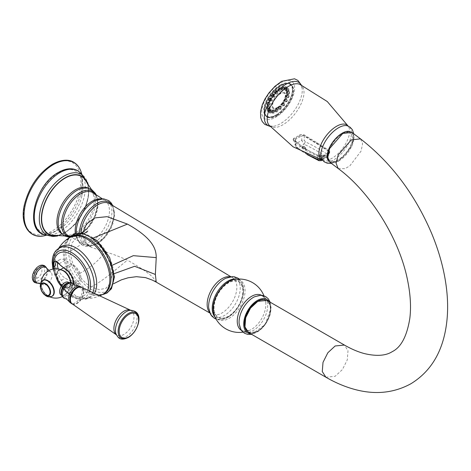 <?xml version="1.0" encoding="UTF-8"?>
<svg xmlns="http://www.w3.org/2000/svg" width="471" height="471" viewBox="0 0 471 471"><rect width="100%" height="100%" fill="white"/><g stroke="black" fill="none" stroke-linecap="round" stroke-linejoin="round"><path stroke-width="0.35" stroke-dasharray="2.35 1.77" d="M58.286 172.833A34.86 20.129 120 0 0 33.635 215.53A34.86 20.129 120 0 0 58.286 229.76A34.86 20.129 120 0 0 65.616 224.243A34.86 20.129 120 0 0 81.824 196.171A34.86 20.129 120 0 0 58.286 172.833M51.804 235.159A33.123 19.123 120 0 0 65.063 232.25A33.123 19.123 120 0 0 85.787 205.839A33.123 19.123 120 0 0 84.368 178.75M82.766 232.904L82.672 234.629L84.951 242.035L91.339 247.31L104.656 251.873C109.961 253.004 117.55 255.765 127.429 260.163C144.038 269.636 153.051 276.171 154.464 279.768C156.284 282.441 156.796 282.865 156.001 281.04M228.459 316.176A20.371 11.763 -60 0 1 214.052 307.857A20.371 11.763 -60 0 1 228.459 282.906A20.371 11.763 -60 0 1 242.859 291.225A20.371 11.763 -60 0 1 228.459 316.176M261.582 299.809A18.234 10.527 -60 0 1 266.586 300.498A18.234 10.527 -60 0 1 269.383 315.111A18.234 10.527 -60 0 1 257.472 331.184A18.234 10.527 -60 0 1 248.352 332.084A18.234 10.527 -60 0 1 245.197 327.946M257.814 301.605A18.234 10.527 -60 0 1 266.933 300.698A18.234 10.527 -60 0 1 269.73 315.311A18.234 10.527 -60 0 1 257.814 331.384A18.234 10.527 -60 0 1 248.7 332.285A18.234 10.527 -60 0 1 245.903 317.672A18.234 10.527 -60 0 1 257.814 301.605M248.558 332.573L257.814 331.649L265.114 324.878L269.948 315.276L270.684 306.085L267.075 300.41M351.972 132.439L354.08 137.72L351.955 146.057L338.826 161.1L329.653 162.089M338.855 160.905A18.304 8.849 127 0 0 351.79 146.087A18.304 8.849 127 0 0 351.831 132.651A18.304 8.849 127 0 0 342.77 133.623A18.304 8.849 127 0 0 329.83 148.442A18.304 8.849 127 0 0 329.794 161.877A18.304 8.849 127 0 0 338.855 160.905M328.381 160.605A18.304 8.849 -53 0 0 329.223 161.447A18.304 8.849 -53 0 0 338.284 160.476A18.304 8.849 127 0 0 351.225 145.657A18.304 8.849 127 0 0 351.26 132.221A18.304 8.849 127 0 0 350.183 131.627M342.076 134.07A17.127 8.278 -53 0 1 352.355 139.84A17.127 8.278 -53 0 1 338.408 159.604A17.127 8.278 -53 0 1 328.128 153.829A17.127 8.278 -53 0 1 342.076 134.07M305.491 150.214L319.332 157.09L322.882 157.279A24.045 11.622 -53 0 0 325.832 155.83A24.045 11.622 -53 0 0 328.864 153.823L329.647 152.681L328.993 151.515L316.753 143.708L303.483 135.566L299.892 135.648A28.425 13.741 -53 0 1 296.865 137.609A28.425 13.741 -53 0 1 293.91 139.098L293.18 139.899L293.822 141.141L305.491 150.214L305.638 149.189L293.963 140.14L293.321 138.904L294.051 138.115A27.124 13.111 -53 0 0 300.033 134.665L303.624 134.559L316.901 142.689L329.147 150.473L329.794 151.638L329.011 152.804A22.696 10.968 127 0 1 323.029 156.26L319.485 156.048L305.638 149.189M322.664 156.166L320.115 156.054C310.872 152.504 302.606 147.435 295.311 140.835L294.881 140.081L295.447 139.416L301.728 135.795L304.295 135.648L328.976 150.938L329.394 151.768L328.823 152.616L322.664 156.166L321.964 160.01M280.357 84.974A20.224 9.773 127 0 0 266.062 101.347A20.224 9.773 127 0 0 266.015 116.196A20.224 9.773 127 0 0 276.03 115.118A20.224 9.773 -53 0 0 290.324 98.745A20.224 9.773 -53 0 0 290.366 83.903A20.224 9.773 -53 0 0 280.357 84.974M276.942 115.807A20.224 9.773 -53 0 1 266.927 116.879A20.224 9.773 -53 0 1 266.969 102.036A20.224 9.773 -53 0 1 281.269 85.663A20.224 9.773 -53 0 1 291.278 84.586A20.224 9.773 -53 0 1 291.237 99.434A20.224 9.773 -53 0 1 276.942 115.807M276.966 115.642A20 9.667 127 0 0 291.102 99.446A20 9.667 127 0 0 291.143 84.762A20 9.667 127 0 0 281.24 85.828A20 9.667 127 0 0 267.104 102.019A20 9.667 127 0 0 267.063 116.702A20 9.667 127 0 0 276.966 115.642M280.563 108.942A1.802 0.871 -53 0 1 279.191 109.343A1.802 0.871 -53 0 1 280.051 106.917A1.802 0.871 -53 0 1 281.358 106.47A1.802 0.871 -53 0 1 280.563 108.942M284.178 104.992A1.802 0.871 -53 0 1 282.388 105.851A1.802 0.871 -53 0 1 282.835 103.879A1.802 0.871 -53 0 1 284.555 102.972A1.802 0.871 -53 0 1 284.178 104.992M287.092 100.464A1.802 0.871 -53 0 1 284.973 101.842A1.802 0.871 -53 0 1 285.079 100.394A1.802 0.871 -53 0 1 287.139 98.969A1.802 0.871 -53 0 1 287.092 100.464M288.953 95.901A1.802 0.871 -53 0 1 287.863 97.509A1.802 0.871 -53 0 1 286.615 97.803A1.802 0.871 -53 0 1 286.515 96.879A1.802 0.871 -53 0 1 287.546 95.319A1.802 0.871 -53 0 1 288.782 94.93A1.802 0.871 -53 0 1 288.953 95.901M289.535 91.851A1.802 0.871 -53 0 1 288.593 93.729A1.802 0.871 -53 0 1 287.133 94.218A1.802 0.871 -53 0 1 286.963 93.764A1.802 0.871 -53 0 1 287.84 91.945A1.802 0.871 -53 0 1 289.3 91.345A1.802 0.871 -53 0 1 289.535 91.851M288.77 88.801A1.802 0.871 -53 0 1 288.128 90.803A1.802 0.871 -53 0 1 286.45 91.521A1.802 0.871 -53 0 1 286.368 91.415A1.802 0.871 -53 0 1 286.957 89.478A1.802 0.871 -53 0 1 288.617 88.648A1.802 0.871 -53 0 1 288.77 88.801M286.745 87.123A1.802 0.871 -53 0 1 286.827 87.164A1.802 0.871 -53 0 1 286.58 89.001A1.802 0.871 -53 0 1 284.808 90.126A1.802 0.871 -53 0 1 284.661 90.038A1.802 0.871 -53 0 1 285.026 88.177A1.802 0.871 -53 0 1 286.745 87.123M283.707 87.017A1.802 0.871 -53 0 1 284.137 87.07A1.802 0.871 -53 0 1 284.054 88.648A1.802 0.871 -53 0 1 282.47 90.049A1.802 0.871 -53 0 1 281.97 89.943A1.802 0.871 -53 0 1 282.17 88.348A1.802 0.871 -53 0 1 283.707 87.017M280.021 88.501A1.802 0.871 -53 0 1 280.881 88.383A1.802 0.871 -53 0 1 280.928 89.69A1.802 0.871 -53 0 1 279.639 91.186A1.802 0.871 -53 0 1 278.714 91.256A1.802 0.871 -53 0 1 278.767 89.926A1.802 0.871 -53 0 1 280.021 88.501M276.136 91.392A1.802 0.871 -53 0 1 277.443 90.938A1.802 0.871 -53 0 1 276.648 93.411A1.802 0.871 -53 0 1 275.276 93.811A1.802 0.871 -53 0 1 276.136 91.392M272.521 95.336A1.802 0.871 -53 0 1 274.24 94.43A1.802 0.871 -53 0 1 273.863 96.449A1.802 0.871 -53 0 1 272.073 97.303A1.802 0.871 -53 0 1 272.521 95.336M269.6 99.864A1.802 0.871 -53 0 1 271.661 98.439A1.802 0.871 -53 0 1 271.614 99.934A1.802 0.871 -53 0 1 269.494 101.312A1.802 0.871 -53 0 1 269.6 99.864M267.74 104.432A1.802 0.871 -53 0 1 268.776 102.872A1.802 0.871 -53 0 1 270.013 102.478A1.802 0.871 -53 0 1 270.183 103.449A1.802 0.871 -53 0 1 269.088 105.062A1.802 0.871 -53 0 1 267.846 105.351A1.802 0.871 -53 0 1 267.74 104.432M267.163 108.483A1.802 0.871 -53 0 1 268.04 106.664A1.802 0.871 -53 0 1 269.5 106.063A1.802 0.871 -53 0 1 269.736 106.564A1.802 0.871 -53 0 1 268.8 108.448A1.802 0.871 -53 0 1 267.334 108.936A1.802 0.871 -53 0 1 267.163 108.483M267.928 111.527A1.802 0.871 -53 0 1 268.517 109.59A1.802 0.871 -53 0 1 270.177 108.76A1.802 0.871 -53 0 1 270.33 108.913A1.802 0.871 -53 0 1 269.689 110.915A1.802 0.871 -53 0 1 268.011 111.633A1.802 0.871 -53 0 1 267.928 111.527M269.954 113.205A1.802 0.871 -53 0 1 269.806 113.117A1.802 0.871 -53 0 1 270.171 111.256A1.802 0.871 -53 0 1 271.885 110.202A1.802 0.871 -53 0 1 271.973 110.243A1.802 0.871 -53 0 1 271.72 112.08A1.802 0.871 -53 0 1 269.954 113.205M272.992 113.311A1.802 0.871 -53 0 1 272.491 113.205A1.802 0.871 -53 0 1 272.685 111.609A1.802 0.871 -53 0 1 274.228 110.285A1.802 0.871 -53 0 1 274.658 110.332A1.802 0.871 -53 0 1 274.569 111.91A1.802 0.871 -53 0 1 272.992 113.311M276.677 111.827A1.802 0.871 -53 0 1 275.753 111.898A1.802 0.871 -53 0 1 275.806 110.561A1.802 0.871 -53 0 1 277.06 109.142A1.802 0.871 -53 0 1 277.919 109.025A1.802 0.871 -53 0 1 277.967 110.332A1.802 0.871 -53 0 1 276.677 111.827M277.301 107.476A9.809 4.739 127 0 0 285.361 95.213A9.809 4.739 127 0 0 279.397 92.852A9.809 4.739 127 0 0 271.614 103.167A9.809 4.739 127 0 0 275.517 108.271A9.809 4.739 127 0 0 277.301 107.476M279.332 107.512A0.707 0.341 -53 0 1 278.797 107.671A0.707 0.341 -53 0 1 279.132 106.723A0.707 0.341 -53 0 1 279.644 106.546A0.707 0.341 -53 0 1 279.332 107.512M281.187 108.995A0.889 0.43 -53 0 1 280.516 109.195A0.889 0.43 -53 0 1 280.934 108A0.889 0.43 -53 0 1 281.581 107.782A0.889 0.43 -53 0 1 281.187 108.995M282.694 103.844A0.707 0.341 -53 0 1 281.999 104.179A0.707 0.341 -53 0 1 282.17 103.408A0.707 0.341 -53 0 1 282.847 103.055A0.707 0.341 -53 0 1 282.694 103.844M284.596 105.28A0.889 0.43 -53 0 1 283.713 105.704A0.889 0.43 -53 0 1 283.931 104.733A0.889 0.43 -53 0 1 284.784 104.285A0.889 0.43 -53 0 1 284.596 105.28M285.408 99.634A0.707 0.341 -53 0 1 284.578 100.176A0.707 0.341 -53 0 1 284.619 99.605A0.707 0.341 -53 0 1 285.426 99.045A0.707 0.341 -53 0 1 285.408 99.634M287.339 101.018A0.889 0.43 -53 0 1 286.297 101.695A0.889 0.43 -53 0 1 286.344 100.982A0.889 0.43 -53 0 1 287.363 100.282A0.889 0.43 -53 0 1 287.339 101.018M287.139 95.389A0.707 0.341 -53 0 1 286.709 96.013A0.707 0.341 -53 0 1 286.221 96.131A0.707 0.341 -53 0 1 286.18 95.772A0.707 0.341 -53 0 1 286.586 95.16A0.707 0.341 -53 0 1 287.075 95.007A0.707 0.341 -53 0 1 287.139 95.389M289.088 96.72A0.889 0.43 -53 0 1 288.552 97.509A0.889 0.43 -53 0 1 287.94 97.656A0.889 0.43 -53 0 1 287.887 97.203A0.889 0.43 -53 0 1 288.399 96.431A0.889 0.43 -53 0 1 289.011 96.243A0.889 0.43 -53 0 1 289.088 96.72M287.675 91.621A0.707 0.341 -53 0 1 287.31 92.351A0.707 0.341 -53 0 1 286.739 92.551A0.707 0.341 -53 0 1 286.668 92.369A0.707 0.341 -53 0 1 287.016 91.657A0.707 0.341 -53 0 1 287.587 91.427A0.707 0.341 -53 0 1 287.675 91.621M289.636 92.905A0.889 0.43 -53 0 1 289.176 93.829A0.889 0.43 -53 0 1 288.458 94.076A0.889 0.43 -53 0 1 288.37 93.847A0.889 0.43 -53 0 1 288.805 92.946A0.889 0.43 -53 0 1 289.524 92.657A0.889 0.43 -53 0 1 289.636 92.905M286.963 88.784A0.707 0.341 -53 0 1 286.715 89.567A0.707 0.341 -53 0 1 286.056 89.855A0.707 0.341 -53 0 1 286.021 89.808A0.707 0.341 -53 0 1 286.256 89.048A0.707 0.341 -53 0 1 286.91 88.731A0.707 0.341 -53 0 1 286.963 88.784M288.917 90.032A0.889 0.43 -53 0 1 288.599 91.021A0.889 0.43 -53 0 1 287.775 91.38A0.889 0.43 -53 0 1 287.734 91.321A0.889 0.43 -53 0 1 288.022 90.367A0.889 0.43 -53 0 1 288.847 89.961A0.889 0.43 -53 0 1 288.917 90.032M285.079 87.229A0.707 0.341 -53 0 1 285.114 87.241A0.707 0.341 -53 0 1 285.014 87.965A0.707 0.341 -53 0 1 284.325 88.401A0.707 0.341 -53 0 1 284.266 88.371A0.707 0.341 -53 0 1 284.407 87.641A0.707 0.341 -53 0 1 285.079 87.229M287.01 88.454A0.889 0.43 -53 0 1 287.051 88.477A0.889 0.43 -53 0 1 286.921 89.384A0.889 0.43 -53 0 1 286.056 89.937A0.889 0.43 -53 0 1 285.985 89.89A0.889 0.43 -53 0 1 286.156 88.978A0.889 0.43 -53 0 1 287.01 88.454M282.253 87.129A0.707 0.341 -53 0 1 282.429 87.153A0.707 0.341 -53 0 1 282.388 87.771A0.707 0.341 -53 0 1 281.77 88.312A0.707 0.341 -53 0 1 281.581 88.277A0.707 0.341 -53 0 1 281.652 87.653A0.707 0.341 -53 0 1 282.253 87.129M284.148 88.354A0.889 0.43 -53 0 1 284.366 88.383A0.889 0.43 -53 0 1 284.319 89.16A0.889 0.43 -53 0 1 283.542 89.849A0.889 0.43 -53 0 1 283.295 89.802A0.889 0.43 -53 0 1 283.389 89.013A0.889 0.43 -53 0 1 284.148 88.354M278.832 88.507A0.707 0.341 -53 0 1 279.168 88.466A0.707 0.341 -53 0 1 279.185 88.978A0.707 0.341 -53 0 1 278.679 89.561A0.707 0.341 -53 0 1 278.32 89.59A0.707 0.341 -53 0 1 278.337 89.066A0.707 0.341 -53 0 1 278.832 88.507M280.681 89.749A0.889 0.43 -53 0 1 281.105 89.696A0.889 0.43 -53 0 1 281.122 90.344A0.889 0.43 -53 0 1 280.492 91.074A0.889 0.43 -53 0 1 280.039 91.115A0.889 0.43 -53 0 1 280.057 90.456A0.889 0.43 -53 0 1 280.681 89.749M275.217 91.191A0.707 0.341 -53 0 1 275.729 91.021A0.707 0.341 -53 0 1 275.417 91.986A0.707 0.341 -53 0 1 274.881 92.145A0.707 0.341 -53 0 1 275.217 91.191M277.019 92.469A0.889 0.43 -53 0 1 277.666 92.251A0.889 0.43 -53 0 1 277.272 93.47A0.889 0.43 -53 0 1 276.601 93.67A0.889 0.43 -53 0 1 277.019 92.469M271.849 94.865A0.707 0.341 -53 0 1 272.526 94.512A0.707 0.341 -53 0 1 272.379 95.301A0.707 0.341 -53 0 1 271.679 95.637A0.707 0.341 -53 0 1 271.849 94.865M273.616 96.19A0.889 0.43 -53 0 1 274.463 95.743A0.889 0.43 -53 0 1 274.275 96.738A0.889 0.43 -53 0 1 273.398 97.161A0.889 0.43 -53 0 1 273.616 96.19M269.141 99.075A0.707 0.341 -53 0 1 269.948 98.521A0.707 0.341 -53 0 1 269.93 99.104A0.707 0.341 -53 0 1 269.1 99.646A0.707 0.341 -53 0 1 269.141 99.075M270.866 100.453A0.889 0.43 -53 0 1 271.885 99.752A0.889 0.43 -53 0 1 271.861 100.488A0.889 0.43 -53 0 1 270.819 101.165A0.889 0.43 -53 0 1 270.866 100.453M267.41 103.32A0.707 0.341 -53 0 1 267.816 102.707A0.707 0.341 -53 0 1 268.299 102.56A0.707 0.341 -53 0 1 268.364 102.937A0.707 0.341 -53 0 1 267.94 103.567A0.707 0.341 -53 0 1 267.451 103.685A0.707 0.341 -53 0 1 267.41 103.32M269.118 104.75A0.889 0.43 -53 0 1 269.63 103.979A0.889 0.43 -53 0 1 270.242 103.791A0.889 0.43 -53 0 1 270.319 104.268A0.889 0.43 -53 0 1 269.783 105.057A0.889 0.43 -53 0 1 269.171 105.21A0.889 0.43 -53 0 1 269.118 104.75M266.869 107.088A0.707 0.341 -53 0 1 267.216 106.375A0.707 0.341 -53 0 1 267.787 106.14A0.707 0.341 -53 0 1 267.875 106.34A0.707 0.341 -53 0 1 267.51 107.07A0.707 0.341 -53 0 1 266.939 107.27A0.707 0.341 -53 0 1 266.869 107.088M268.57 108.566A0.889 0.43 -53 0 1 269.006 107.665A0.889 0.43 -53 0 1 269.724 107.376A0.889 0.43 -53 0 1 269.842 107.624A0.889 0.43 -53 0 1 269.377 108.542A0.889 0.43 -53 0 1 268.658 108.789A0.889 0.43 -53 0 1 268.57 108.566M267.587 109.92A0.707 0.341 -53 0 1 267.816 109.16A0.707 0.341 -53 0 1 268.47 108.836A0.707 0.341 -53 0 1 268.523 108.895A0.707 0.341 -53 0 1 268.276 109.678A0.707 0.341 -53 0 1 267.616 109.967A0.707 0.341 -53 0 1 267.587 109.92M269.294 111.433A0.889 0.43 -53 0 1 269.583 110.473A0.889 0.43 -53 0 1 270.407 110.073A0.889 0.43 -53 0 1 270.478 110.143A0.889 0.43 -53 0 1 270.16 111.132A0.889 0.43 -53 0 1 269.335 111.486A0.889 0.43 -53 0 1 269.294 111.433M269.465 111.48A0.707 0.341 -53 0 1 269.412 111.45A0.707 0.341 -53 0 1 269.547 110.72A0.707 0.341 -53 0 1 270.224 110.308A0.707 0.341 -53 0 1 270.26 110.32A0.707 0.341 -53 0 1 270.16 111.044A0.707 0.341 -53 0 1 269.465 111.48M271.202 113.016A0.889 0.43 -53 0 1 271.125 112.969A0.889 0.43 -53 0 1 271.302 112.057A0.889 0.43 -53 0 1 272.15 111.533A0.889 0.43 -53 0 1 272.197 111.556A0.889 0.43 -53 0 1 272.067 112.463A0.889 0.43 -53 0 1 271.202 113.016M272.291 111.58A0.707 0.341 -53 0 1 272.097 111.539A0.707 0.341 -53 0 1 272.173 110.915A0.707 0.341 -53 0 1 272.774 110.391A0.707 0.341 -53 0 1 272.945 110.414A0.707 0.341 -53 0 1 272.909 111.032A0.707 0.341 -53 0 1 272.291 111.58M274.057 113.111A0.889 0.43 -53 0 1 273.816 113.064A0.889 0.43 -53 0 1 273.904 112.275A0.889 0.43 -53 0 1 274.67 111.621A0.889 0.43 -53 0 1 274.887 111.645A0.889 0.43 -53 0 1 274.834 112.428A0.889 0.43 -53 0 1 274.057 113.111M275.718 110.202A0.707 0.341 -53 0 1 275.358 110.232A0.707 0.341 -53 0 1 275.376 109.708A0.707 0.341 -53 0 1 275.871 109.148A0.707 0.341 -53 0 1 276.206 109.101A0.707 0.341 -53 0 1 276.218 109.619A0.707 0.341 -53 0 1 275.718 110.202M277.525 111.715A0.889 0.43 -53 0 1 277.078 111.751A0.889 0.43 -53 0 1 277.095 111.097A0.889 0.43 -53 0 1 277.719 110.391A0.889 0.43 -53 0 1 278.143 110.338A0.889 0.43 -53 0 1 278.161 110.985A0.889 0.43 -53 0 1 277.525 111.715M277.813 107.335A9.167 4.433 127 0 0 285.349 95.872A9.167 4.433 127 0 0 284.313 93.181A9.167 4.433 127 0 0 279.78 93.67A9.167 4.433 127 0 0 273.298 101.094A9.167 4.433 127 0 0 273.28 107.824A9.167 4.433 127 0 0 276.147 108.077A9.167 4.433 127 0 0 277.813 107.335M278.125 107.565A9.167 4.433 -53 0 1 273.586 108.053A9.167 4.433 -53 0 1 273.604 101.324A9.167 4.433 -53 0 1 280.086 93.9A9.167 4.433 -53 0 1 284.625 93.417A9.167 4.433 -53 0 1 284.602 100.146A9.167 4.433 -53 0 1 278.125 107.565M295.447 139.416L295.529 143.973L297.725 147.918L296.618 147.923L295.399 145.451L295.311 140.835M320.115 156.054L319.532 159.428M322.341 160.116L327.692 157.026L328.864 155.247L327.692 157.026L326.162 156.837L327.639 154.576L328.458 154.27L328.976 150.938M304.295 135.648L304.319 140.299L305.326 141.812A162.842 93.564 -0.2 0 1 327.639 154.576M321.422 160.646L319.774 160.529A160.917 92.463 -0.2 0 1 297.725 147.918L304.107 144.232L301.746 140.382A1.925 1.089 179.7 0 1 304.319 140.299M322.976 158.692L322.859 158.745A0.848 0.489 179.8 0 1 321.722 158.662A0.848 0.489 179.8 0 1 321.775 158.003A0.848 0.489 179.8 0 1 322.923 157.968A0.848 0.489 179.8 0 1 323.077 158.621L322.976 158.692M322.464 157.043A0.848 0.489 179.8 0 1 323.318 156.555A0.848 0.489 179.8 0 1 324.166 157.037A0.848 0.489 179.8 0 1 323.318 157.532A0.848 0.489 179.8 0 1 322.464 157.043M321.775 156.089A0.848 0.489 179.8 0 1 321.775 155.395A0.848 0.489 179.8 0 1 322.976 155.395A0.848 0.489 179.8 0 1 322.976 156.084A0.848 0.489 179.8 0 1 321.775 156.089M320.109 155.695A0.848 0.489 179.8 0 1 319.261 155.212A0.848 0.489 179.8 0 1 320.109 154.718A0.848 0.489 179.8 0 1 320.963 155.206A0.848 0.489 179.8 0 1 320.109 155.695M318.443 156.095A0.848 0.489 179.8 0 1 317.242 156.101A0.848 0.489 179.8 0 1 317.242 155.412A0.848 0.489 179.8 0 1 318.443 155.406A0.848 0.489 179.8 0 1 318.443 156.095M317.754 157.055A0.848 0.489 179.8 0 1 316.906 157.55A0.848 0.489 179.8 0 1 316.053 157.061A0.848 0.489 179.8 0 1 316.906 156.572A0.848 0.489 179.8 0 1 317.754 157.055M318.443 158.009A0.848 0.489 179.8 0 1 318.443 158.703A0.848 0.489 179.8 0 1 317.242 158.703A0.848 0.489 179.8 0 1 317.242 158.015A0.848 0.489 179.8 0 1 318.443 158.009M320.109 158.403A0.848 0.489 179.8 0 1 320.963 158.892A0.848 0.489 179.8 0 1 320.109 159.381A0.848 0.489 179.8 0 1 319.261 158.892A0.848 0.489 179.8 0 1 320.109 158.403M302.441 146.946A1.925 1.107 179.8 0 1 305.155 146.934A1.925 1.107 179.8 0 1 305.173 148.495A1.925 1.107 179.8 0 1 305.161 148.5A1.925 1.107 179.8 0 1 302.435 148.506A1.925 1.107 179.8 0 1 302.441 146.946M78.316 274.281C82.119 279.898 86.411 284.107 91.203 286.921L99.216 289.671L105.999 288.258L110.397 283.065L111.933 275.011L110.679 266.186C107.005 254.081 100.511 245.073 91.203 239.162L83.391 236.418L76.691 237.643L72.087 242.836L70.479 251.078C70.615 258.691 73.229 266.421 78.316 274.281C91.233 267.192 100.011 259.721 104.656 251.873M58.592 263.625A0.654 0.489 142.5 0 0 59.111 263.76A30.062 17.356 0 0 0 65.634 269.165C70.42 272.379 73.046 276.848 73.511 282.565L71.209 287.61L65.634 287.116L73.188 282.753A10.992 6.347 -120 0 0 78.681 283.295A10.992 6.347 -120 0 0 80.364 274.487A10.992 6.347 -120 0 0 73.188 264.802L65.239 260.216A10.992 6.347 -120 0 0 59.746 259.674A10.992 6.347 -120 0 0 57.715 262.618M73.682 284.042L70.944 288.776L65.21 288.087A30.674 17.71 180 0 1 58.557 282.571L56.526 279.015L53.888 268.941L56.526 279.015A32.888 32.888 0 0 0 73.152 295.717A24.663 14.236 60 0 1 53.771 264.519A24.663 14.236 60 0 1 53.882 262.341L53.776 264.437C53.388 275.659 63.467 291.832 73.152 295.717A24.663 14.236 60 0 0 87.883 290.112M58.557 282.571A0.654 0.489 -37.5 0 1 59.111 281.705L54.966 268.835M59.746 259.674L56.008 261.835L59.111 263.76L65.239 260.216M58.227 269.006A10.992 6.347 -120 0 0 65.239 278.167L73.188 282.753M72.899 281.523A9.691 5.593 60 0 1 66.57 272.986A9.691 5.593 60 0 1 68.054 265.22A9.691 5.593 60 0 1 72.899 265.703A9.691 5.593 60 0 1 79.228 274.24A9.691 5.593 60 0 1 77.744 281.999A9.691 5.593 60 0 1 72.899 281.523M41.265 281.917A14.654 14.654 0 0 0 41.519 286.58A9.208 5.316 60 0 0 45.975 294.304A9.208 5.316 60 0 0 47.777 295.635A9.208 5.316 -120 0 0 51.598 296.412M59.646 291.631A7.312 4.221 -60 0 1 64.815 282.677A7.312 4.221 120 0 1 69.985 285.661A7.312 4.221 120 0 1 64.815 294.616A7.312 4.221 120 0 1 59.646 291.631M41.519 286.58A9.208 5.316 60 0 1 42.502 280.657M48.201 271.732A7.324 4.227 -60 0 1 50.992 272.291A7.324 4.227 -60 0 1 51.156 279.144A7.324 4.227 -60 0 1 45.522 284.831A7.324 4.227 -60 0 1 43.738 284.855A7.324 4.227 -60 0 1 42.207 278.343A7.324 4.227 -60 0 1 48.201 271.732M52.175 296.1A9.12 5.263 60 0 1 47.777 295.558A9.12 5.263 60 0 1 41.86 287.669A9.12 5.263 60 0 1 43.061 280.316M68.478 282.3A7.33 4.233 -60 0 1 69.602 288.175A7.33 4.233 -60 0 1 64.815 294.628A7.33 4.233 120 0 1 61.153 294.993M45.028 235.594A41.366 23.88 120 0 0 53.311 232.197A41.366 23.88 120 0 0 81.359 172.663L81.23 172.239M52.234 164.685A40.553 23.415 120 0 0 23.556 214.358A40.553 23.415 120 0 0 52.234 230.914A40.553 23.415 120 0 0 80.906 181.247A40.553 23.415 120 0 0 52.234 164.685M46.8 235.047A36.102 20.842 120 0 0 59.799 231.65A36.102 20.842 120 0 0 81.978 203.967A36.102 20.842 120 0 0 81.771 174.476M47.5 235.27A34.866 20.129 120 0 0 63.979 233.051A34.866 20.129 120 0 0 86.493 203.178A34.866 20.129 120 0 0 82.319 174.971M54.948 235.712A33.441 19.311 120 0 0 65.033 232.497A33.441 19.311 120 0 0 86.423 181.194M88.395 188.223A26.382 15.231 -60 0 1 93.494 194.959A26.382 15.231 -60 0 1 75.566 232.815A26.382 15.231 -60 0 1 70.397 234.958A26.382 15.231 -60 0 1 62.019 233.904M91.439 189.442L93.494 194.959C91.739 189.424 88.065 187.187 82.478 188.241A26.364 15.219 -60 0 1 95.266 204.667A26.364 15.219 -60 0 1 76.844 233.539A26.364 15.219 -60 0 1 59.075 228.776C60.959 234.14 64.733 236.201 70.397 234.958L64.598 235.936M95.495 194.488A25.569 14.76 -60 0 1 79.587 234.47A25.569 14.76 -60 0 1 70.079 236.842M80.476 234.334A24.775 14.301 -60 0 1 68.907 235.977C71.798 237.254 75.419 236.695 79.77 234.311C94.524 226.922 103.131 198.203 93.635 193.157A24.775 14.301 -60 0 1 96.437 213.228A24.775 14.301 -60 0 1 80.476 234.334M101.171 198.88A24.245 13.995 -60 0 1 104.197 199.816A24.245 13.995 -60 0 1 108.206 219.162A24.245 13.995 -60 0 1 92.31 240.734A24.245 13.995 -60 0 1 79.964 241.8A24.245 13.995 -60 0 1 75.319 233.38M102.354 198.797L104.197 199.816C103.885 198.656 101.041 198.892 95.666 200.522A25.257 14.583 -60 0 1 111.933 212.574A25.257 14.583 -60 0 1 94.094 242.589A25.257 14.583 -60 0 1 76.302 234.052A25.257 14.583 -60 0 1 76.249 233.098M112.016 205.203A24.492 14.142 -60 0 1 96.791 243.525A24.492 14.142 -60 0 1 79.487 232.656M70.479 251.078L81.783 244.066L85.386 238.597L86.158 242.553C86.994 244.272 88.719 245.856 91.333 247.31L86.305 244.726C89.078 246.162 92.64 245.691 96.997 243.313C111.368 236.142 119.387 208.058 109.908 203.849A23.615 13.635 -60 0 1 113.093 222.877A23.615 13.635 -60 0 1 97.762 243.372A23.615 13.635 -60 0 1 86.305 244.726A23.615 13.635 -60 0 1 81.089 232.698M209.695 312.52A21.001 12.128 120 0 0 211.414 313.957A21.001 12.128 120 0 0 222 312.962A21.001 12.128 120 0 0 235.741 294.381A21.001 12.128 120 0 0 232.415 277.578A21.001 12.128 120 0 0 230.319 276.807M209.919 313.062L211.414 313.957C210.72 314.493 209.813 312.503 208.694 307.999A22.343 12.9 120 0 0 224.426 315.458A22.343 12.9 120 0 0 240.21 288.953A22.343 12.9 120 0 0 225.897 278.202C230.36 276.919 232.533 276.707 232.415 277.578L230.896 276.73M214.929 316.918A22.208 12.823 120 0 0 227.923 317.366A22.208 12.823 120 0 0 228.064 317.283A22.208 12.823 120 0 0 243.625 290.336A22.208 12.823 120 0 0 236.736 279.138M213.657 308.087A20.93 12.087 -60 0 1 228.459 282.453A20.93 12.087 -60 0 1 243.254 290.996A20.93 12.087 -60 0 1 228.459 316.63A20.93 12.087 -60 0 1 213.657 308.087M234.169 279.503A22.584 13.041 -60 0 1 245.067 290.695A22.584 13.041 -60 0 1 231.667 316.63A22.584 13.041 -60 0 1 213.958 314.51M242.983 332.161A26.706 26.706 0 0 0 249.712 330.271C241.8 331.643 241.747 332.391 239.109 323.553A20.235 11.681 -60 0 0 253.969 330.077A20.235 11.681 -60 0 0 267.669 305.661A20.235 11.681 120 0 0 254.575 296.759C263.625 294.663 262.877 295.005 265.697 302.588A20.2 11.663 120 0 1 265.809 304.619A20.2 11.663 -60 0 1 249.712 330.271A20.2 11.663 -60 0 1 241.317 330.289M263.972 295.812A26.706 26.706 0 0 1 265.697 302.588A20.2 11.663 120 0 0 261.517 295.305M269.147 301.605A19.246 11.116 -60 0 1 270.925 308.346A19.246 11.116 -60 0 1 250.59 333.751M263.53 299.556A18.34 10.592 -60 0 1 270.436 308.805A18.34 10.592 -60 0 1 260.575 329.041A18.34 10.592 -60 0 1 245.986 329.883M325.885 377.218L335.14 376.294L342.441 369.517L347.274 359.915L348.01 350.73L344.401 345.055M338.184 168.524L344.978 168.689L349.812 165.898L361.11 151.044L362.605 143.584L360.509 138.874M348.098 126.069A21.478 10.38 -53 0 1 348.511 126.664L347.504 125.857A21.425 10.356 -53 0 1 349.7 140.864A21.425 10.356 -53 0 1 333.892 159.746A21.425 10.356 127 0 1 322.07 159.587L321.316 159.828M322.441 160.099A21.478 10.38 127 0 0 323.124 160.334A21.478 10.38 127 0 0 331.943 158.315A21.478 10.38 -53 0 0 346.267 142.678A21.478 10.38 -53 0 0 348.511 126.664L348.169 126.098M299.815 84.333A25.74 12.44 -53 0 1 301.599 102.69A25.74 12.44 -53 0 1 282.835 124.809A25.74 12.44 127 0 1 269.035 125.156C268.446 125.68 269.96 126.063 273.569 126.299A26.523 12.817 127 0 0 280.469 123.673A26.523 12.817 -53 0 0 302.164 88.383C300.94 84.974 300.157 83.626 299.815 84.333M317.107 143.932L317.254 142.913M316.753 143.708L316.901 142.689M299.892 135.648L300.033 134.665M293.91 139.098L294.051 138.115M303.483 135.566L303.624 134.559M305.85 150.432L305.991 149.413M293.822 141.141L293.963 140.14M319.332 157.09L319.485 156.048M322.882 157.279L323.029 156.26M328.864 153.823L329.011 152.804M328.993 151.515L329.147 150.473M269.936 126.246A26.523 12.817 127 0 0 273.569 126.299L270.077 126.411M301.11 84.904A26.523 12.817 -53 0 1 302.164 88.383L301.31 84.992M280.657 82.884A23.026 11.127 -53 0 1 294.475 90.65A23.026 11.127 -53 0 1 275.729 117.208A23.026 11.127 127 0 1 261.911 109.449A23.026 11.127 127 0 1 280.657 82.884M276.477 115.277A20 9.667 127 0 0 290.619 99.081A20 9.667 127 0 0 290.66 84.397A20 9.667 127 0 0 280.757 85.463A20 9.667 127 0 0 266.615 101.654A20 9.667 127 0 0 266.574 116.337A20 9.667 127 0 0 276.477 115.277M280.445 85.545A19.617 9.485 127 0 0 264.478 108.171A19.617 9.485 127 0 0 276.253 114.783A19.617 9.485 127 0 0 292.22 92.157A19.617 9.485 127 0 0 280.445 85.545M279.238 106.352A1.696 0.818 127 0 0 278.426 108.636A1.696 0.818 127 0 0 279.715 108.253A1.696 0.818 127 0 0 280.463 105.928A1.696 0.818 127 0 0 279.238 106.352M279.044 106.381A1.313 0.636 127 0 0 278.308 107.959A1.313 0.636 127 0 0 279.415 107.853A1.313 0.636 127 0 0 280.151 106.281A1.313 0.636 127 0 0 279.044 106.381M282.047 103.29A1.696 0.818 127 0 0 281.623 105.139A1.696 0.818 127 0 0 283.312 104.332A1.696 0.818 127 0 0 283.666 102.437A1.696 0.818 127 0 0 282.047 103.29M281.941 103.22A1.313 0.636 127 0 0 281.629 104.668A1.313 0.636 127 0 0 282.924 104.032A1.313 0.636 127 0 0 283.236 102.584A1.313 0.636 127 0 0 281.941 103.22M284.307 99.77A1.696 0.818 127 0 0 284.207 101.135A1.696 0.818 127 0 0 286.209 99.834A1.696 0.818 127 0 0 286.244 98.427A1.696 0.818 127 0 0 284.307 99.77M284.278 99.593A1.313 0.636 127 0 0 284.425 100.735A1.313 0.636 127 0 0 285.744 99.646A1.313 0.636 127 0 0 285.597 98.504A1.313 0.636 127 0 0 284.278 99.593M285.756 96.225A1.696 0.818 127 0 0 285.85 97.097A1.696 0.818 127 0 0 287.022 96.82A1.696 0.818 127 0 0 288.052 95.301A1.696 0.818 127 0 0 287.893 94.388A1.696 0.818 127 0 0 286.727 94.759A1.696 0.818 127 0 0 285.756 96.225M285.767 95.937A1.313 0.636 127 0 0 286.356 96.637A1.313 0.636 127 0 0 287.551 95.219A1.313 0.636 127 0 0 286.957 94.524A1.313 0.636 127 0 0 285.767 95.937M286.203 93.081A1.696 0.818 127 0 0 286.368 93.511A1.696 0.818 127 0 0 287.746 93.046A1.696 0.818 127 0 0 288.629 91.28A1.696 0.818 127 0 0 288.405 90.803A1.696 0.818 127 0 0 287.033 91.368A1.696 0.818 127 0 0 286.203 93.081M286.233 92.693A1.313 0.636 127 0 0 287.198 92.864A1.313 0.636 127 0 0 288.111 91.297A1.313 0.636 127 0 0 287.151 91.121A1.313 0.636 127 0 0 286.233 92.693M285.609 90.715A1.696 0.818 127 0 0 285.685 90.815A1.696 0.818 127 0 0 287.263 90.138A1.696 0.818 127 0 0 287.869 88.248A1.696 0.818 127 0 0 287.728 88.106A1.696 0.818 127 0 0 286.162 88.889A1.696 0.818 127 0 0 285.609 90.715M285.62 90.255A1.313 0.636 127 0 0 286.833 89.879A1.313 0.636 127 0 0 287.369 88.342A1.313 0.636 127 0 0 286.15 88.719A1.313 0.636 127 0 0 285.62 90.255M284.037 89.413A1.696 0.818 127 0 0 285.703 88.354A1.696 0.818 127 0 0 285.938 86.623A1.696 0.818 127 0 0 285.856 86.587A1.696 0.818 127 0 0 284.237 87.577A1.696 0.818 127 0 0 283.895 89.331A1.696 0.818 127 0 0 284.037 89.413M283.995 88.907A1.313 0.636 127 0 0 285.32 88.036A1.313 0.636 127 0 0 285.408 86.717A1.313 0.636 127 0 0 284.078 87.594A1.313 0.636 127 0 0 283.995 88.907M281.676 89.331A1.696 0.818 127 0 0 283.165 88.012A1.696 0.818 127 0 0 283.248 86.529A1.696 0.818 127 0 0 282.841 86.481A1.696 0.818 127 0 0 281.393 87.73A1.696 0.818 127 0 0 281.205 89.237A1.696 0.818 127 0 0 281.676 89.331M281.564 88.825A1.313 0.636 127 0 0 282.841 87.553A1.313 0.636 127 0 0 282.465 86.617A1.313 0.636 127 0 0 281.187 87.889A1.313 0.636 127 0 0 281.564 88.825M278.82 90.485A1.696 0.818 127 0 0 280.033 89.072A1.696 0.818 127 0 0 279.986 87.841A1.696 0.818 127 0 0 279.179 87.953A1.696 0.818 127 0 0 277.996 89.296A1.696 0.818 127 0 0 277.949 90.55A1.696 0.818 127 0 0 278.82 90.485M278.614 90.014A1.313 0.636 127 0 0 279.686 88.495A1.313 0.636 127 0 0 278.897 88.053A1.313 0.636 127 0 0 277.825 89.572A1.313 0.636 127 0 0 278.614 90.014M275.8 92.728A1.696 0.818 127 0 0 276.554 90.397A1.696 0.818 127 0 0 275.323 90.821A1.696 0.818 127 0 0 274.511 93.105A1.696 0.818 127 0 0 275.8 92.728M275.5 92.328A1.313 0.636 127 0 0 276.236 90.75A1.313 0.636 127 0 0 275.129 90.85A1.313 0.636 127 0 0 274.393 92.428A1.313 0.636 127 0 0 275.5 92.328M272.992 95.79A1.696 0.818 127 0 0 273.351 93.888A1.696 0.818 127 0 0 271.726 94.742A1.696 0.818 127 0 0 271.308 96.596A1.696 0.818 127 0 0 272.992 95.79M272.603 95.489A1.313 0.636 127 0 0 272.915 94.041A1.313 0.636 127 0 0 271.626 94.677A1.313 0.636 127 0 0 271.314 96.119A1.313 0.636 127 0 0 272.603 95.489M270.731 99.304A1.696 0.818 127 0 0 270.772 97.897A1.696 0.818 127 0 0 268.829 99.24A1.696 0.818 127 0 0 268.729 100.606A1.696 0.818 127 0 0 270.731 99.304M270.272 99.116A1.313 0.636 127 0 0 270.118 97.974A1.313 0.636 127 0 0 268.8 99.063A1.313 0.636 127 0 0 268.947 100.205A1.313 0.636 127 0 0 270.272 99.116M269.282 102.849A1.696 0.818 127 0 0 269.124 101.936A1.696 0.818 127 0 0 267.958 102.307A1.696 0.818 127 0 0 266.98 103.779A1.696 0.818 127 0 0 267.081 104.644A1.696 0.818 127 0 0 268.252 104.368A1.696 0.818 127 0 0 269.282 102.849M268.782 102.772A1.313 0.636 127 0 0 268.187 102.072A1.313 0.636 127 0 0 266.998 103.485A1.313 0.636 127 0 0 267.587 104.185A1.313 0.636 127 0 0 268.782 102.772M268.835 105.999A1.696 0.818 127 0 0 268.611 105.522A1.696 0.818 127 0 0 267.234 106.087A1.696 0.818 127 0 0 266.403 107.8A1.696 0.818 127 0 0 266.568 108.23A1.696 0.818 127 0 0 267.946 107.765A1.696 0.818 127 0 0 268.835 105.999M268.311 106.016A1.313 0.636 127 0 0 267.351 105.84A1.313 0.636 127 0 0 266.433 107.412A1.313 0.636 127 0 0 267.398 107.582A1.313 0.636 127 0 0 268.311 106.016M269.43 108.359A1.696 0.818 127 0 0 269.288 108.218A1.696 0.818 127 0 0 267.722 109.001A1.696 0.818 127 0 0 267.169 110.826A1.696 0.818 127 0 0 267.245 110.926A1.696 0.818 127 0 0 268.823 110.249A1.696 0.818 127 0 0 269.43 108.359M268.929 108.454A1.313 0.636 127 0 0 267.711 108.83A1.313 0.636 127 0 0 267.181 110.361A1.313 0.636 127 0 0 268.399 109.99A1.313 0.636 127 0 0 268.929 108.454M271.002 109.666A1.696 0.818 127 0 0 269.383 110.656A1.696 0.818 127 0 0 269.041 112.41A1.696 0.818 127 0 0 269.182 112.492A1.696 0.818 127 0 0 270.843 111.433A1.696 0.818 127 0 0 271.078 109.702A1.696 0.818 127 0 0 271.002 109.666M270.548 109.796A1.313 0.636 127 0 0 269.224 110.673A1.313 0.636 127 0 0 269.141 111.986A1.313 0.636 127 0 0 270.466 111.115A1.313 0.636 127 0 0 270.548 109.796M273.357 109.743A1.696 0.818 127 0 0 271.908 110.991A1.696 0.818 127 0 0 271.726 112.498A1.696 0.818 127 0 0 272.197 112.598A1.696 0.818 127 0 0 273.686 111.28A1.696 0.818 127 0 0 273.769 109.79A1.696 0.818 127 0 0 273.357 109.743M272.986 109.878A1.313 0.636 127 0 0 271.708 111.156A1.313 0.636 127 0 0 272.085 112.092A1.313 0.636 127 0 0 273.357 110.815A1.313 0.636 127 0 0 272.986 109.878M276.218 108.595A1.696 0.818 127 0 0 275.035 109.931A1.696 0.818 127 0 0 274.987 111.191A1.696 0.818 127 0 0 275.859 111.127A1.696 0.818 127 0 0 277.072 109.714A1.696 0.818 127 0 0 277.025 108.483A1.696 0.818 127 0 0 276.218 108.595M275.935 108.695A1.313 0.636 127 0 0 274.864 110.208A1.313 0.636 127 0 0 275.653 110.656A1.313 0.636 127 0 0 276.724 109.137A1.313 0.636 127 0 0 275.935 108.695M296.235 147.064A162.842 93.564 -0.2 0 0 312.426 156.796M328.823 152.616L328.299 155.995L322.082 159.587L323.124 160.334L322.482 160.158M329.394 151.768L328.864 155.247L328.458 154.27M294.881 140.081L294.97 144.774A1.925 1.101 -1.1 0 1 295.529 143.973L301.746 140.382L301.728 135.795M307.098 154.541L296.618 147.923L294.97 144.774A1.925 1.101 -1.1 0 0 295.399 145.451M318.949 160.693A1.925 1.001 115.2 0 0 319.774 160.529L322.859 158.745M305.326 141.812L304.107 144.232A160.917 92.463 -0.2 0 1 326.162 156.837L323.077 158.621M324.166 157.037A1.537 1.26 0 0 1 323.318 157.249M305.173 148.495L302.535 148.565A1.778 1.024 179.8 0 0 305.061 148.559A1.778 1.024 -0.2 0 0 305.073 148.553L305.073 148.553A1.778 1.024 -0.2 0 0 305.055 147.111A1.778 1.024 -0.2 0 0 302.547 147.123A1.778 1.024 179.8 0 0 302.535 148.565L302.435 148.506M302.735 147.323A1.507 0.865 -0.2 0 0 302.735 148.548A1.507 0.865 -0.2 0 0 304.867 148.542A1.507 0.865 -0.2 0 0 304.867 147.317A1.507 0.865 -0.2 0 0 302.735 147.323M91.203 286.921C103.108 280.887 115.46 269.748 127.429 260.163M114 276.206A32.24 18.616 -120 0 0 91.203 236.719A32.24 18.616 -120 0 0 68.407 249.883A32.24 18.616 -120 0 0 91.203 289.365A32.24 18.616 -120 0 0 114 276.206M102.395 294.552A33.612 19.405 60 0 1 96.802 294.41A33.612 19.405 60 0 1 65.669 250.342A33.612 19.405 60 0 1 66.841 242.506A33.612 19.405 60 0 1 69.514 237.596M102.242 294.634L96.802 294.41C100.341 294.893 102.784 294.611 104.138 293.557A32.888 18.987 60 0 1 78.792 284.743A32.888 18.987 60 0 1 64.439 251.644A32.888 18.987 60 0 1 71.251 236.583C69.655 237.231 68.189 239.203 66.841 242.506L69.367 237.69M103.043 294.187A32.888 18.987 60 0 1 77.697 285.373A32.888 18.987 60 0 1 63.344 252.273A32.888 18.987 60 0 1 70.155 237.219M59.393 247.964A29.279 16.903 -120 0 0 57.056 251.243A29.279 16.903 -120 0 0 55.301 259.868A29.279 16.903 -120 0 0 84.35 298.514A29.279 16.903 -120 0 0 94.589 293.086M58.639 248.382A32.888 32.888 0 0 0 57.056 251.243C59.234 248.135 60.906 246.722 62.084 246.998A28.914 16.691 -120 0 0 53.305 261.317A28.914 16.691 -120 0 0 67.636 292.12A28.914 16.691 -120 0 0 90.538 296.283A28.914 16.691 -120 0 0 92.94 292.35M89.714 290.919A26.535 15.319 60 0 1 71.28 295.664A26.535 15.319 60 0 1 53.541 268.988M65.31 269.2A0.654 0.371 119.3 0 0 65.634 269.165L73.188 264.802M65.21 288.087A0.654 0.371 -60.7 0 1 65.634 287.116A30.062 17.356 180 0 1 59.111 281.705L65.239 278.167M70.762 282.506A9.691 5.593 60 0 1 68.76 287.186A9.691 5.593 60 0 1 63.915 286.709A9.691 5.593 60 0 1 57.586 278.173A9.691 5.593 60 0 1 59.069 270.407A9.691 5.593 60 0 1 61.701 270.036M70.456 282.482A9.997 5.77 60 0 1 70.462 282.553A9.997 5.77 60 0 1 63.408 287.251A9.997 5.77 60 0 1 56.343 275.005A9.997 5.77 60 0 1 63.408 270.925M52.022 296.194A9.12 5.263 60 0 1 47.459 295.741A9.12 5.263 60 0 1 41.507 287.71A9.12 5.263 60 0 1 42.902 280.404M37.527 283.018A8.855 5.11 120 0 0 39.682 282.989A8.855 5.11 120 0 0 46.494 276.112A8.855 5.11 120 0 0 46.293 267.828L46.87 269.035A9.444 5.452 120 0 0 46.558 268.081L46.87 269.035A9.444 5.452 120 0 1 38.858 282.912L37.527 283.018M37.874 283.124A9.444 5.452 120 0 0 38.634 282.977A9.444 5.452 120 0 0 38.858 282.912L37.904 283.13M37.003 281.322A8.737 5.046 120 0 0 44.568 271.914A8.737 5.046 120 0 0 40.2 265.697A8.737 5.046 120 0 0 32.634 275.111A8.737 5.046 120 0 0 37.003 281.322M36.709 278.284A5.864 3.385 120 0 0 41.784 271.967A5.864 3.385 120 0 0 38.852 267.793A5.864 3.385 120 0 0 33.777 274.11A5.864 3.385 120 0 0 36.709 278.284A15.307 10.821 75 0 1 36.956 272.562M61.56 294.693A7.33 4.233 120 0 0 62.608 295.835A7.33 4.233 120 0 0 66.27 295.47A7.33 4.233 120 0 0 71.056 289.011A7.33 4.233 120 0 0 69.932 283.142A7.33 4.233 120 0 0 68.425 282.8M61.707 295.317L62.608 295.835L61.789 294.84C61.995 293.657 60.624 296.265 62.272 289.306A7.866 4.539 120 0 0 62.166 295.859A7.866 4.539 120 0 0 67.012 296.336A7.866 4.539 120 0 0 72.575 286.709A7.866 4.539 120 0 0 67.012 283.495M64.78 298.479A8.625 4.981 120 0 0 68.413 297.766A8.625 4.981 120 0 0 73.859 290.748A8.625 4.981 120 0 0 73.311 283.701M69.367 301.882A9.65 5.57 120 0 0 75.442 302.665A9.65 5.57 120 0 0 82.078 292.797A9.65 5.57 120 0 0 78.551 285.974M82.007 287.569A9.614 5.552 -60 0 1 82.784 288.617A9.614 5.552 -60 0 1 76.602 303.3A9.614 5.552 -60 0 1 73.77 304.225A9.614 5.552 -60 0 1 72.481 304.072M82.119 287.616L82.784 288.617L81.501 287.357A9.485 5.475 -60 0 1 83.379 294.828A9.485 5.475 -60 0 1 77.097 303.483A9.485 5.475 -60 0 1 72.039 303.748L73.77 304.225L72.575 304.148M130.502 310.201A14.218 8.213 -60 0 1 130.832 310.348A14.218 8.213 -60 0 1 133.299 321.664A14.218 8.213 -60 0 1 123.95 334.398A14.218 8.213 -60 0 1 116.614 334.963A14.218 8.213 -60 0 1 116.319 334.757M129.631 310.33A15.266 8.814 -60 0 1 136.908 319.939A15.266 8.814 -60 0 1 126.252 336.577A15.266 8.814 -60 0 1 115.966 333.839L116.331 334.781M111.933 275.011L114.323 273.627M110.679 266.186L112.604 265.091M91.203 239.162L93.682 237.79M87.806 231.078C87.235 230.772 86.428 233.28 85.386 238.597L82.672 234.582M65.616 224.243L56.608 230.961L46.982 235.082M81.824 196.171L81.895 174.617M57.58 235.995L64.704 233.086L75.66 223.778L84.221 210.543L88.654 196.101L87.983 183.331M69.62 237.372L79.328 234.711L88.077 227.146L94.665 216.436L97.656 204.944L96.243 195M112.834 205.733L114.117 215.318L111.209 226.339L104.88 236.583L96.484 243.819C90.149 246.751 85.628 247.257 82.92 245.332C79.475 244.078 77.273 240.322 76.302 234.052C77.58 239.527 78.798 242.106 79.964 241.8L70.297 236.601M239.168 279.032L241.688 282.052L243.625 290.336C242.7 301.776 237.514 310.76 228.064 317.283L219.851 319.75L216.048 319.079M251.632 334.351L265.114 324.637L271.084 307.728L270.189 302.205M266.933 300.698L266.586 300.498M248.7 332.285L248.352 332.084M351.26 132.221L351.831 132.651M329.223 161.447L329.794 161.877M331.378 163.39L337.519 161.123L342.941 157.031L347.333 152.109L350.954 146.298L353.692 137.891L353.721 133.758M293.18 139.899L293.321 138.904M329.647 152.681L329.794 151.638M266.927 116.879L266.015 116.196M291.278 84.586L290.366 83.903M267.063 116.702L266.574 116.337C259.492 111.921 269.006 91.545 280.522 85.416C284.761 83.02 288.134 82.678 290.66 84.397L291.143 84.762M281.358 106.47L280.463 105.928L279.056 106.299L278.426 108.636L279.191 109.343M278.797 107.671L280.516 109.195M279.644 106.546L281.581 107.782M284.555 102.972L283.666 102.437C283.501 102.019 282.918 102.272 281.905 103.19L281.623 105.139L282.388 105.851M281.999 104.179L283.713 105.704M282.847 103.055L284.784 104.285M287.139 98.969L286.244 98.427L284.207 99.616L284.207 101.135L284.973 101.842M284.578 100.176L286.297 101.695M285.426 99.045L287.363 100.282M288.782 94.93L287.893 94.388L285.667 96.037L285.85 97.097L286.615 97.803M286.221 96.131L287.94 97.656M287.075 95.007L289.011 96.243M289.3 91.345L288.405 90.803C287.257 90.65 286.498 91.35 286.115 92.905L287.133 94.218M286.739 92.551L288.458 94.076M287.587 91.427L289.524 92.657M288.617 88.648L287.728 88.106C286.238 88.142 285.514 88.99 285.556 90.65L286.45 91.521M286.056 89.855L287.775 91.38M286.91 88.731L288.847 89.961M284.661 90.038L283.895 89.331C283.536 87.83 284.172 86.905 285.803 86.558L286.827 87.164M285.114 87.241L287.051 88.477M284.266 88.371L285.985 89.89M281.97 89.943L281.205 89.237C280.751 88.136 281.234 87.206 282.653 86.446L284.137 87.07M282.429 87.153L284.366 88.383M281.581 88.277L283.295 89.802M278.714 91.256L277.949 90.55L278.973 87.924L279.986 87.841L280.881 88.383M279.168 88.466L281.105 89.696M278.32 89.59L280.039 91.115M275.276 93.811L274.511 93.105L275.141 90.768L276.554 90.397L277.443 90.938M275.729 91.021L277.666 92.251M274.881 92.145L276.601 93.67M272.073 97.303L271.308 96.596L271.59 94.642C272.597 93.729 273.186 93.476 273.351 93.888L274.24 94.43M272.526 94.512L274.463 95.743M271.679 95.637L273.398 97.161M269.494 101.312L268.729 100.606L268.729 99.087L270.772 97.897L271.661 98.439M269.948 98.521L271.885 99.752M269.1 99.646L270.819 101.165M267.846 105.351L267.081 104.644L266.898 103.585L269.124 101.936L270.013 102.478M268.299 102.56L270.242 103.791M267.451 103.685L269.171 105.21M267.334 108.936L266.321 107.624C266.698 106.069 267.463 105.369 268.611 105.522L269.5 106.063M267.787 106.14L269.724 107.376M266.939 107.27L268.658 108.789M268.011 111.633L267.116 110.762C267.075 109.101 267.799 108.253 269.288 108.218L270.177 108.76M268.47 108.836L270.407 110.073M267.616 109.967L269.335 111.486M271.973 110.243L270.949 109.637C269.318 109.984 268.682 110.909 269.041 112.41L269.806 113.117M269.412 111.45L271.125 112.969M270.26 110.32L272.197 111.556M274.658 110.332L273.174 109.708C271.755 110.467 271.272 111.397 271.726 112.498L272.491 113.205M272.097 111.539L273.816 113.064M272.945 110.414L274.887 111.645M277.919 109.025L277.025 108.483L276.012 108.566L274.987 111.191L275.753 111.898M275.358 110.232L277.078 111.751M276.206 109.101L278.143 110.338M285.349 95.872L285.361 95.213M276.147 108.077L275.517 108.271M273.586 108.053L273.28 107.824M284.625 93.417L284.313 93.181M100.229 295.635A32.888 32.888 0 0 1 84.35 298.514C88.13 298.184 90.191 297.442 90.538 296.283L79.911 299.88L72.775 297.436L63.556 289.877L58.045 282.217L54.118 273.498L52.923 269.1M73.288 283.672L72.346 286.545L71.203 287.61L78.681 283.295M63.938 271.249L63.426 270.937C60.724 269.918 59.269 269.742 59.069 270.407L60.512 269.577M63.308 267.964L68.054 265.22M62.296 296.618A14.654 14.654 0 0 0 70.462 282.553C70.52 284.99 69.949 286.539 68.76 287.186L77.744 281.999M45.975 294.304A14.654 14.654 0 0 0 49.891 296.86M43.738 284.855L40.388 283.866M50.992 272.291L49.072 270.466M64.115 286.115L66.923 283.571C68.943 282.83 69.944 282.688 69.932 283.142L69.037 282.624M129.525 310.348L130.526 310.195M113.635 283.701L105.999 288.258M84.515 233.286L76.691 237.643"/><path stroke-width="0.71" d="M91.439 189.442L84.368 178.75A33.123 19.123 120 0 0 65.063 178.162A33.123 19.123 120 0 0 42.696 210.107A33.123 19.123 120 0 0 51.804 235.159L64.598 235.936M156.231 282.111L155.359 274.458L156.237 257.619C156.219 250.666 154.57 239.174 127.429 224.096L107.123 216.672L94.73 217.914L86.423 224.102L82.766 232.904M245.197 327.946A18.234 10.527 -60 0 1 257.472 301.405A18.234 10.527 -60 0 1 261.582 299.809M344.401 345.055L267.075 300.41L257.814 301.34L250.519 308.111L245.685 317.713L244.949 326.903L248.558 332.573L325.885 377.218C335.117 382.564 344.407 386.544 353.756 389.164C374.504 395.004 393.532 393.214 410.83 383.788C427.586 373.556 438.636 358.037 443.97 337.236C447.786 322.229 448.61 305.844 446.443 288.069C444.212 269.924 439.219 251.573 431.471 233.01C414.715 193.981 391.06 162.601 360.509 138.874L351.331 139.863L338.207 154.906L336.076 163.243L338.184 168.524C370.018 191.909 399.137 238.361 407.409 279.444C410.429 293.91 411.236 306.839 409.841 318.231C406.985 336.117 401.127 347.257 392.266 351.637C385.855 355.752 376.676 356.429 364.748 353.674C358.366 352.043 351.584 349.17 344.401 345.055L335.14 345.979L327.845 352.755L323.012 362.358L322.276 371.548L325.885 377.218M338.184 168.524L329.653 162.089L327.539 156.802L329.671 148.471L342.794 133.428L351.972 132.439L360.509 138.874M350.183 131.627A18.304 8.849 127 0 0 342.199 133.193A18.304 8.849 -53 0 0 329.765 146.97A18.304 8.849 -53 0 0 328.381 160.605M319.556 159.298L318.543 159.822A1.925 1.001 115.2 0 0 318.949 160.693L321.428 160.646L321.964 160.01M87.883 290.112A24.663 14.236 60 0 0 88.648 284.655A24.663 14.236 60 0 0 72.181 255.041A24.663 14.236 60 0 0 53.882 262.341A32.888 32.888 0 0 0 53.718 266.551L53.712 265.974C53.794 260.628 55.407 259.692 58.557 263.177A30.674 17.71 0 0 0 65.21 268.694C70.373 272.173 73.211 276.995 73.717 283.177L73.682 284.042M58.557 263.177A0.654 0.489 142.5 0 0 58.592 263.625L65.31 269.2A0.654 0.371 119.3 0 1 65.21 268.694M54.966 268.835L54.824 266.233L56.008 261.835C56.597 262.435 54.977 260.098 58.592 263.625M57.715 262.618A10.992 6.347 -120 0 0 58.227 269.006M51.598 296.412A9.208 5.316 -120 0 0 53.971 289.371A9.208 5.316 -120 0 0 47.777 280.598A9.208 5.316 60 0 0 42.502 280.657M43.061 280.316A9.12 5.263 60 0 1 43.22 280.221A9.12 5.263 60 0 1 47.777 280.669A9.12 5.263 60 0 1 53.735 288.705A9.12 5.263 60 0 1 52.334 296.012A9.12 5.263 60 0 1 52.175 296.1M61.707 295.317L61.153 294.993A7.33 4.233 120 0 1 60.029 289.123A7.33 4.233 120 0 1 64.815 282.665A7.33 4.233 -60 0 1 68.478 282.3L69.037 282.624M53.311 164.65A41.366 23.88 120 0 0 24.362 210.302A41.366 23.88 120 0 0 45.028 235.594C29.461 239.786 19.535 224.484 24.433 204.626C29.096 186.716 38.434 173.257 52.434 164.238C63.561 158.197 70.632 160.187 73.7 162.236C77.362 164.408 79.911 167.882 81.359 172.663A41.366 23.88 120 0 0 53.311 164.65M46.8 235.047C23.161 233.751 33.806 185.062 58.604 172.315C62.92 169.831 67.065 168.653 71.05 168.783C75.548 169.012 79.122 170.908 81.771 174.476A36.102 20.842 120 0 0 59.799 172.692A36.102 20.842 120 0 0 35.178 208.606A36.102 20.842 120 0 0 46.8 235.047L52.764 236.495L57.58 235.995M87.983 183.331L82.319 174.971A34.866 20.129 120 0 0 63.979 176.113A34.866 20.129 120 0 0 40.959 207.687A34.866 20.129 120 0 0 47.5 235.27M86.423 181.194A33.441 19.311 120 0 0 65.033 177.885A33.441 19.311 120 0 0 41.954 212.545A33.441 19.311 120 0 0 54.948 235.712M62.019 233.904A26.382 15.231 -60 0 1 58.433 212.651A26.382 15.231 -60 0 1 75.566 189.731A26.382 15.231 -60 0 1 88.395 188.223M69.62 237.372L64.804 236.048L61.418 233.216L59.075 228.776A26.364 15.219 -60 0 1 76.844 190.484A26.364 15.219 -60 0 1 82.478 188.241L87.535 188.059L91.668 189.583L95.395 193.387L96.243 195M70.079 236.842A25.569 14.76 -60 0 1 62.201 217.926A25.569 14.76 -60 0 1 79.587 192.721A25.569 14.76 -60 0 1 95.495 194.488M70.297 236.601L68.907 235.977A24.775 14.301 -60 0 1 64.085 216.43A24.775 14.301 -60 0 1 80.476 193.881A24.775 14.301 -60 0 1 93.635 193.157L102.354 198.797M75.319 233.38A24.245 13.995 -60 0 1 92.31 201.146A24.245 13.995 -60 0 1 101.171 198.88M76.249 233.098A25.257 14.583 -60 0 1 94.094 201.347A25.257 14.583 -60 0 1 95.666 200.522L103.638 198.839L108.772 200.628L111.268 203.025L112.834 205.733M79.487 232.656A24.492 14.142 -60 0 1 96.791 203.531A24.492 14.142 -60 0 1 112.016 205.203M81.089 232.698A23.615 13.635 -60 0 1 97.762 204.808A23.615 13.635 -60 0 1 109.908 203.849L230.896 276.73M230.319 276.807A21.001 12.128 120 0 0 222 278.667A21.001 12.128 120 0 0 208.883 295.346A21.001 12.128 120 0 0 209.695 312.52M239.168 279.032L237.784 278.061L234.305 276.807L232.415 276.642L225.897 278.202A22.343 12.9 120 0 0 224.426 278.973A22.343 12.9 120 0 0 208.694 307.999L210.572 314.363L211.72 316.006L214.47 318.337L216.048 319.079M236.736 279.138A22.208 12.823 120 0 0 227.923 281.105A22.208 12.823 120 0 0 214.046 298.755A22.208 12.823 120 0 0 214.929 316.918M213.133 309.135A22.584 13.041 -60 0 1 234.169 279.503C223.896 281.11 212.792 296.924 213.086 308.888L213.958 314.51A22.584 13.041 -60 0 1 213.133 309.135M241.317 330.289A20.2 11.663 -60 0 1 237.243 321.11A20.2 11.663 120 0 1 245.992 300.857A20.2 11.663 120 0 1 261.517 295.305M270.189 302.205L268.311 298.85L265.662 296.583L262.5 295.435L260.651 295.27L254.575 296.759A20.235 11.681 120 0 0 239.056 322.182A20.235 11.681 -60 0 0 239.109 323.553L240.799 329.459L241.858 331.007L244.514 333.256L247.687 334.386L251.632 334.351M250.59 333.751A19.246 11.116 -60 0 1 243.701 324.06A19.246 11.116 -60 0 1 253.834 303.018A19.246 11.116 -60 0 1 269.147 301.605M245.986 329.883A18.34 10.592 -60 0 1 244.502 323.783A18.34 10.592 -60 0 1 263.53 299.556M331.378 163.39L327.221 163.219L324.101 161.747L322.07 159.587A21.425 10.356 127 0 1 324.077 143.608A21.425 10.356 127 0 1 338.472 127.806A21.425 10.356 -53 0 1 347.504 125.857L350.083 127.176L352.385 129.749L353.721 133.758M348.098 126.069A21.478 10.38 -53 0 0 336.535 126.305A21.478 10.38 127 0 0 320.863 144.821A21.478 10.38 127 0 0 322.441 160.099M322.482 160.158L293.139 146.834L269.035 125.156A25.74 12.44 127 0 1 270.766 105.993A25.74 12.44 127 0 1 288.346 86.44A25.74 12.44 -53 0 1 299.815 84.333L327.286 101.548L348.169 126.098M301.11 84.904A26.523 12.817 -53 0 0 286.144 84.138A26.523 12.817 127 0 0 266.362 108.047A26.523 12.817 127 0 0 269.936 126.246M312.426 156.796A162.842 93.564 -0.2 0 0 318.543 159.822M321.316 159.828L319.532 159.428M69.514 237.596A33.612 19.405 60 0 1 96.19 241.658A33.612 19.405 60 0 1 113.199 277.79A33.612 19.405 60 0 1 102.395 294.552M110.95 278.496A32.888 18.987 60 0 1 104.138 293.557L103.043 294.187A32.888 18.987 60 0 0 109.855 279.126A32.888 18.987 60 0 0 95.501 246.027A32.888 18.987 60 0 0 70.155 237.219L71.251 236.583A32.888 18.987 60 0 1 96.596 245.397A32.888 18.987 60 0 1 110.95 278.496M94.589 293.086A29.279 16.903 -120 0 0 96.708 283.772A29.279 16.903 -120 0 0 82.507 252.88A29.279 16.903 -120 0 0 59.393 247.964M92.94 292.35A28.914 16.691 -120 0 0 94.194 284.926A28.914 16.691 -120 0 0 83.226 257.666A28.914 16.691 -120 0 0 62.084 246.998C55.625 248.888 52.334 254.04 52.199 262.447L52.923 269.1M53.541 268.988A26.535 15.319 60 0 1 52.987 263.442A26.535 15.319 60 0 1 71.751 252.609A26.535 15.319 60 0 1 90.514 285.108A26.535 15.319 60 0 1 89.714 290.919M73.717 283.177A0.654 0.377 180 0 1 73.323 282.83L73.323 282.83C72.834 277.03 70.167 272.485 65.31 269.2M53.712 265.974A0.654 0.377 -0 0 0 54.824 266.233M61.701 270.036A9.691 5.593 60 0 1 63.915 270.89A9.691 5.593 60 0 1 70.762 282.506M63.408 270.925A9.997 5.77 60 0 1 63.938 271.249A9.997 5.77 60 0 1 70.456 282.482M43.22 280.221L42.902 280.404A9.12 5.263 60 0 1 47.459 280.851A9.12 5.263 60 0 1 53.417 288.888A9.12 5.263 60 0 1 52.022 296.194L52.334 296.012M45.51 295.282A7.171 4.139 60 0 1 40.435 286.498A7.171 4.139 60 0 1 45.51 283.566A7.171 4.139 60 0 1 50.58 292.356A7.171 4.139 60 0 1 45.51 295.282M45.375 294.917A6.629 3.827 60 0 1 40.683 286.798A6.629 3.827 60 0 1 45.375 284.09A6.629 3.827 60 0 1 50.061 292.208A6.629 3.827 60 0 1 45.375 294.917M49.072 270.466L46.293 267.828A8.855 5.11 120 0 0 42.926 267.157A8.855 5.11 120 0 0 35.678 275.146A8.855 5.11 120 0 0 37.527 283.018L40.388 283.866M37.904 283.13L34.777 282.588L33.518 281.493L32.652 279.856L32.287 277.295L32.687 274.552L34.212 270.931L36.591 267.828L38.657 266.192L40.742 265.279L42.419 265.073L44.562 265.673L46.582 268.099A9.444 5.452 120 0 0 42.09 266.086A9.444 5.452 120 0 0 34.024 275.747A9.444 5.452 120 0 0 37.874 283.124M68.425 282.8A7.33 4.233 120 0 0 66.27 283.507A7.33 4.233 120 0 0 61.56 294.693M67.012 283.495A7.866 4.539 120 0 0 64.115 286.115A7.866 4.539 120 0 0 62.272 289.306C60.571 293.763 61.407 296.818 64.78 298.479A8.625 4.981 120 0 1 62.619 291.861A8.625 4.981 120 0 1 68.413 283.677A8.625 4.981 120 0 1 73.311 283.701C74.035 284.737 75.784 285.491 78.551 285.974A9.65 5.57 120 0 0 75.442 286.904A9.65 5.57 120 0 0 69.367 301.882C67.565 299.721 66.034 298.59 64.78 298.479M72.481 304.072A9.614 5.552 -60 0 1 70.161 296.659A9.614 5.552 -60 0 1 76.602 287.604A9.614 5.552 -60 0 1 82.007 287.569M116.614 334.963L72.039 303.748A9.485 5.475 -60 0 1 70.997 296.053A9.485 5.475 -60 0 1 77.097 287.993A9.485 5.475 -60 0 1 81.501 287.357L130.832 310.348M116.319 334.757A14.218 8.213 -60 0 1 114.812 323.218A14.218 8.213 -60 0 1 123.95 311.178A14.218 8.213 -60 0 1 130.502 310.201M129.596 310.336L129.525 310.348C145.822 310.083 138.121 332.079 128.265 337.501C119.622 341.593 117.88 337.154 115.966 333.839A15.266 8.814 -60 0 1 126.252 311.655A15.266 8.814 -60 0 1 129.525 310.348A15.266 8.814 -60 0 1 129.631 310.33M128.471 337.33A14.613 8.437 -60 0 1 118.139 331.36A14.613 8.437 -60 0 1 128.471 313.468A14.613 8.437 -60 0 1 138.804 319.432A14.613 8.437 -60 0 1 128.471 337.33M128.883 336.853A13.736 7.93 -60 0 1 119.169 331.243A13.736 7.93 -60 0 1 128.883 314.422A13.736 7.93 -60 0 1 138.592 320.027A13.736 7.93 -60 0 1 128.883 336.853M114.323 273.627L134.659 266.28L155.359 274.458M112.604 265.091L133.317 255.665L156.237 257.619M93.682 237.79L127.429 224.096M46.982 235.082L45.028 235.594M81.895 174.617L81.359 172.663M82.319 174.971L81.771 174.476M209.919 313.062L156.237 282.117L152.345 280.11L145.58 277.625L136.425 276.683L128.088 277.79L121.406 279.845L113.635 283.701M213.958 314.51A26.706 26.706 0 0 0 242.983 332.161M263.972 295.812A26.706 26.706 0 0 0 234.169 279.503M301.31 84.992L297.925 80.464L294.534 78.787L281.552 81.365L274.799 86.417L268.87 92.999L265.008 98.922L262.306 104.727L260.528 111.798L260.746 117.838L262.247 121.6L264.79 124.403L270.077 126.411M307.098 154.541L318.949 160.693M322.341 160.116L321.428 160.646M69.367 237.69L81.801 232.762L97.167 240.587L109.655 257.525L114.477 276.871L111.456 288.717L106.941 293.068L102.242 294.634M70.155 237.219A32.888 32.888 0 0 0 58.639 248.382M100.229 295.635A32.888 32.888 0 0 0 103.043 294.187M73.323 282.83L73.288 283.672M60.512 269.577L63.308 267.964M49.891 296.86A14.654 14.654 0 0 0 62.296 296.618M63.938 271.249A14.654 14.654 0 0 0 41.265 281.917M42.902 280.404L40.765 282.783L40.182 286.456L41.813 291.514L43.668 294.022L45.999 295.888C47.901 297.071 49.908 297.177 52.022 296.194M73.311 283.701C71.457 283.012 72.457 281.393 67.153 283.389L64.115 286.115M69.367 301.882L72.575 304.148M78.551 285.974L82.119 287.616M87.806 231.078L84.515 233.286"/></g></svg>
